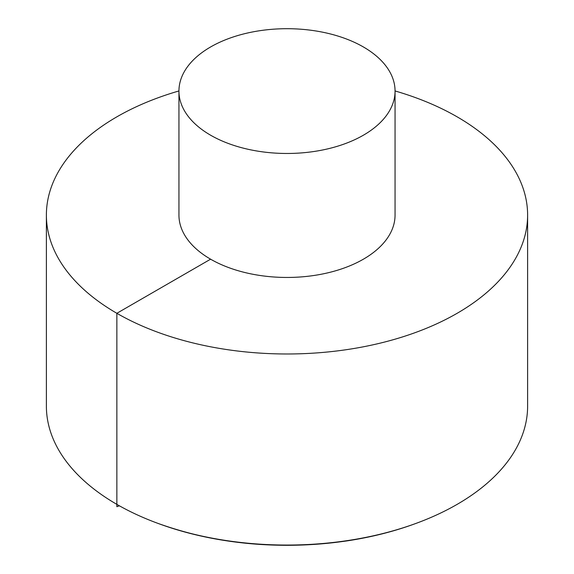 <?xml version="1.0" encoding="UTF-8"?>
<svg xmlns="http://www.w3.org/2000/svg" width="574" height="574" viewBox="0 0 574 574"><rect width="100%" height="100%" fill="white"/><g stroke="black" fill="none" stroke-linecap="round" stroke-linejoin="round"><path stroke-width="0.86" d="M178.945 90.95A240.614 138.915 0 0 0 46.386 215.071L46.386 406.134A240.614 138.915 0 0 0 116.859 504.367A240.614 138.915 0 0 0 157.455 523.201A240.614 138.915 0 0 0 416.545 523.201A240.614 138.915 0 0 0 527.614 406.134L527.614 215.071A240.614 138.915 0 0 0 395.056 90.95M46.386 215.071A240.614 138.915 0 0 0 116.859 313.296A240.614 138.915 0 0 0 379.077 343.41A240.614 138.915 0 0 0 527.614 215.071M178.945 91.087L178.945 215.071A108.055 62.387 0 0 0 210.593 259.183A108.055 62.387 0 0 0 328.35 272.707A108.055 62.387 0 0 0 395.056 215.071L395.056 91.087A108.055 62.387 0 0 0 287 28.7A108.055 62.387 0 0 0 178.945 91.087A108.055 62.387 0 0 0 210.593 135.199A108.055 62.387 0 0 0 328.35 148.723A108.055 62.387 0 0 0 395.056 91.087M210.593 259.183L116.859 313.296L116.859 506.706L119.406 505.809M416.545 523.201L415.303 523.653A238.303 137.581 180 0 1 158.697 523.653L157.455 523.201M415.303 523.653C393.951 531.51 371.091 537.271 346.71 540.938C280.04 550.265 217.367 544.511 158.697 523.653"/></g></svg>
